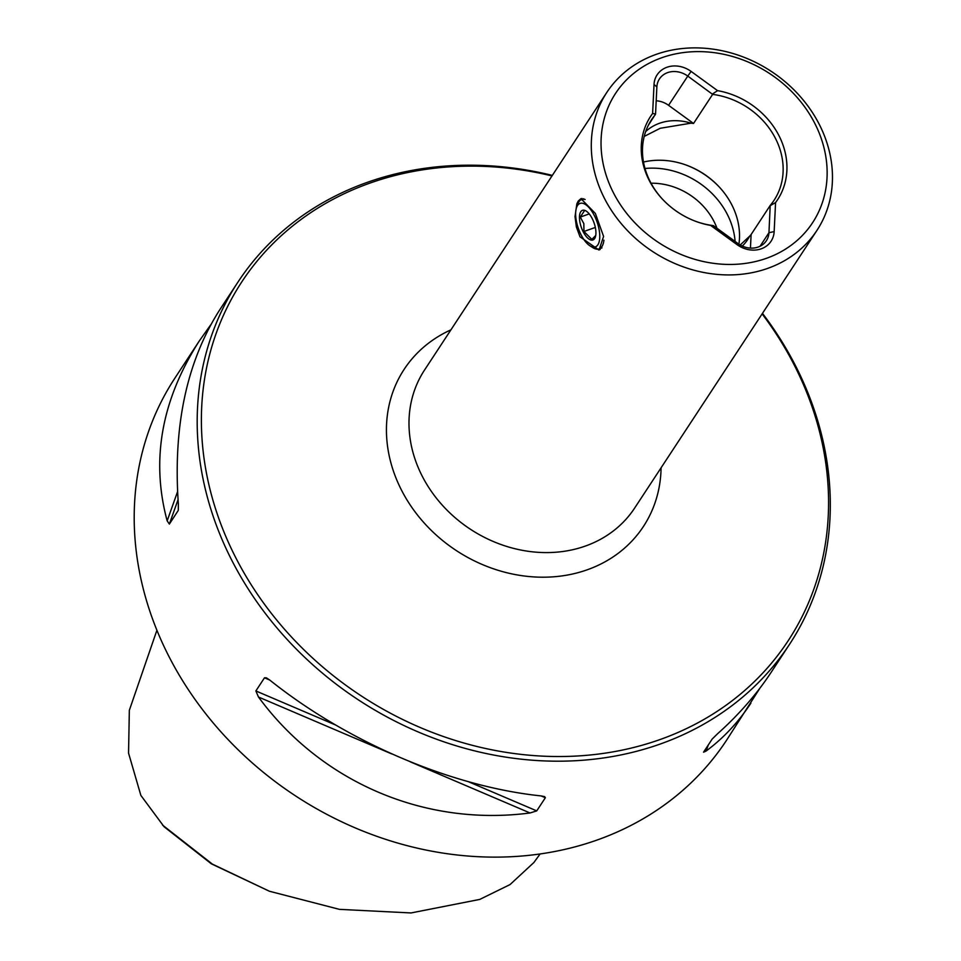<?xml version="1.0" encoding="UTF-8"?>
<svg xmlns="http://www.w3.org/2000/svg" width="961" height="961" viewBox="0 0 961 961"><rect width="100%" height="100%" fill="white"/><g stroke="black" fill="none" stroke-linecap="round" stroke-linejoin="round"><path stroke-width="1.44" d="M595.712 235.517L591.856 239.373L583.94 231.469L583.844 223.661L580.288 217.066L584.552 210.579M580.384 224.297A15.712 6.751 -109.4 0 0 588.072 238.376A15.712 6.751 -109.4 0 0 595.315 237.127A15.712 6.751 -109.4 0 0 595.003 226.003A15.712 6.751 -109.4 0 0 586.138 211.048A15.712 6.751 -109.4 0 0 580.384 224.297M598.403 226.4A23.04 9.898 -109.4 0 0 587.147 205.762A23.04 9.898 -109.4 0 0 576.528 207.6A23.04 9.898 -109.4 0 0 576.984 223.901A23.04 9.898 -109.4 0 0 589.97 245.836A23.04 9.898 -109.4 0 0 598.403 226.4M576.528 207.6L577.681 204.261A26.187 11.256 70.6 0 1 581.681 199.516A26.187 11.256 70.6 0 1 585.129 199.492M603.916 240.19A26.187 11.256 70.6 0 1 599.063 248.911A26.187 11.256 70.6 0 1 592.961 247.71L589.97 245.836M589.225 213.919L580.288 217.066M595.327 227.457L583.94 231.469M710.623 225.415L737.063 244.647A25.142 21.574 33.3 0 0 761.16 248.839A25.142 21.574 33.3 0 0 774.158 231.601L775.575 202.555A75.943 65.156 33.3 0 0 717.567 90.646L691.115 71.414A25.142 21.574 33.3 0 0 667.03 67.234A25.142 21.574 -146.7 0 0 654.033 84.46L652.615 113.506A75.943 65.156 -146.7 0 0 662.874 199.6A75.943 65.156 -146.7 0 0 696.317 221.559A75.943 65.156 -146.7 0 0 710.623 225.415L713.398 225.643L738.048 243.577A20.95 17.971 33.3 0 0 758.133 247.061A20.95 17.971 33.3 0 0 766.385 240.706A20.95 17.971 33.3 0 0 768.956 232.706L770.205 205.45A73.324 62.909 33.3 0 0 774.11 200.212A73.324 62.909 33.3 0 0 712.63 94.382L693.542 123.464A73.324 62.909 33.3 0 0 691.007 123.176L660.231 128.269L644.218 136.414M162.493 825.055L212.405 864.131L269.416 891.243L211.348 863.819L164.091 826.748L140.871 795.42L128.546 753.088L129.339 710.299L156.907 630.248M269.416 891.243L339.437 909.358L411.008 912.95L479.767 899.412L510.051 884.564L533.86 862.546L540.13 853.945M762.133 313.887A326.848 280.456 -146.7 0 1 659.318 739.802A326.848 280.456 33.3 0 1 236.574 559.278A326.848 280.456 33.3 0 1 370.634 182.854A326.848 280.456 -146.7 0 1 551.986 175.923M552.335 175.395A329.947 283.111 33.3 0 0 368.027 182.085A329.947 283.111 -146.7 0 0 237.932 282.126A329.947 283.111 -146.7 0 0 232.706 562.077A329.947 283.111 -146.7 0 0 659.462 744.307A329.947 283.111 33.3 0 0 789.558 644.278A329.947 283.111 33.3 0 0 794.783 364.315A329.947 283.111 33.3 0 0 762.481 313.358M759.827 688.304L726.576 740.21A329.947 283.111 33.3 0 1 445.267 853.44A329.947 283.111 33.3 0 1 169.725 658.009A329.947 283.111 -146.7 0 1 174.95 378.045L199.287 340.975C161.484 400.064 150.769 460.031 167.166 520.862L169.364 524.081L178.157 510.591M178.29 510.099L178.35 503.828C172.944 426.264 186.722 361.624 219.685 309.898L237.932 282.126M210.783 324.734L199.287 340.975M613.719 193.341A117.843 101.109 -146.7 0 1 662.057 57.636A117.843 101.109 -146.7 0 1 814.46 122.72A117.843 101.109 33.3 0 1 766.133 258.425A117.843 101.109 33.3 0 1 613.719 193.341M816.946 230.388A125.699 107.848 -146.7 0 0 818.94 123.729A125.699 107.848 33.3 0 0 656.375 54.309A125.699 107.848 33.3 0 0 606.811 92.424A125.699 107.848 33.3 0 0 604.817 199.071A125.699 107.848 -146.7 0 0 767.395 268.491A125.699 107.848 -146.7 0 0 816.946 230.388L634.656 508.045A125.699 107.848 33.3 0 1 585.093 546.16A125.699 107.848 33.3 0 1 442.841 505.762A125.699 107.848 33.3 0 1 424.51 370.081L606.811 92.424M654.033 84.46L656.868 86.958A20.95 17.971 -146.7 0 1 659.438 78.946A20.95 17.971 -146.7 0 1 667.691 72.592A20.95 17.971 33.3 0 1 687.776 76.087L668.58 105.314A20.95 17.971 33.3 0 0 656.195 100.785M691.007 123.176A50.128 43.005 -146.7 0 0 659.606 123.236A50.128 43.005 33.3 0 0 645.684 131.549M580.108 200.417A27.232 11.7 70.6 0 1 581.994 198.459M580.024 236.85L576.36 226.928L575.026 216.573L576.864 203.78L578.21 201.053L580.949 198.663L595.376 213.462L603.592 236.43L599.027 250.04L580.024 236.85M735.105 241.439A75.943 65.156 33.3 0 0 644.999 168.487M686.01 165.004A75.943 65.156 -146.7 0 1 718.864 186.578M738.925 244.178A73.324 62.909 33.3 0 0 718.624 186.314A73.324 62.909 33.3 0 0 686.334 165.124A73.324 62.909 33.3 0 0 643.498 162.037M740.198 244.971L749.604 236.226A73.324 62.909 33.3 0 0 751.106 234.532L770.205 205.45M651.029 183.215A62.849 53.924 -146.7 0 1 716.99 228.25M750.445 248.094L751.106 234.532M695.98 221.438A73.324 62.909 33.3 0 0 713.002 225.571L713.398 225.643M656.868 86.958L655.546 114.035L648.279 125.398M712.63 94.382L687.776 76.087L691.115 71.414M693.542 123.464L668.58 105.314M655.426 114.503A73.324 62.909 33.3 0 0 651.522 119.741A73.324 62.909 33.3 0 0 663.114 199.864M655.546 114.035L652.615 113.506M770.278 205.63L775.575 202.555M717.567 90.646L712.425 94.022M597.274 249.187A27.232 11.7 -109.4 0 0 600.132 249.524M749.604 236.226A50.128 43.005 -146.7 0 1 742.3 246.052M530.04 812.97C424.954 826.76 321.25 782.482 258.473 697.013L255.866 690.947L264.491 677.805L266.281 677.793L269.657 679.98C347.642 742.288 451.346 786.566 541.223 795.936L544.635 796.645L545.355 797.738L536.731 810.88L530.04 812.97L410.251 761.821M750.925 703.128C738.276 722.324 723.357 738.288 706.143 751.009L703.548 752.187L712.185 739.045L717.326 733.976C738.745 714.84 756.751 694.202 771.323 672.063L789.558 644.278M737.063 244.647L738.048 243.577M450.937 329.839A143.141 122.816 33.3 0 0 404.497 495.708A143.141 122.816 33.3 0 0 586.979 569.885A143.141 122.816 33.3 0 0 661.084 467.803M774.158 231.601L768.956 232.706L760.067 246.256M177.569 491.648L167.166 520.862M178.049 499.696L169.364 524.081M258.473 697.013L391.68 753.892M255.866 690.947L335.413 724.918M468.548 781.773L536.731 810.88M264.491 677.805L269.765 680.052M541.103 795.924L545.355 797.738M706.143 751.009L708.305 744.943M583.771 198.771L581.681 199.516M601.958 247.89L599.063 248.911"/></g></svg>

